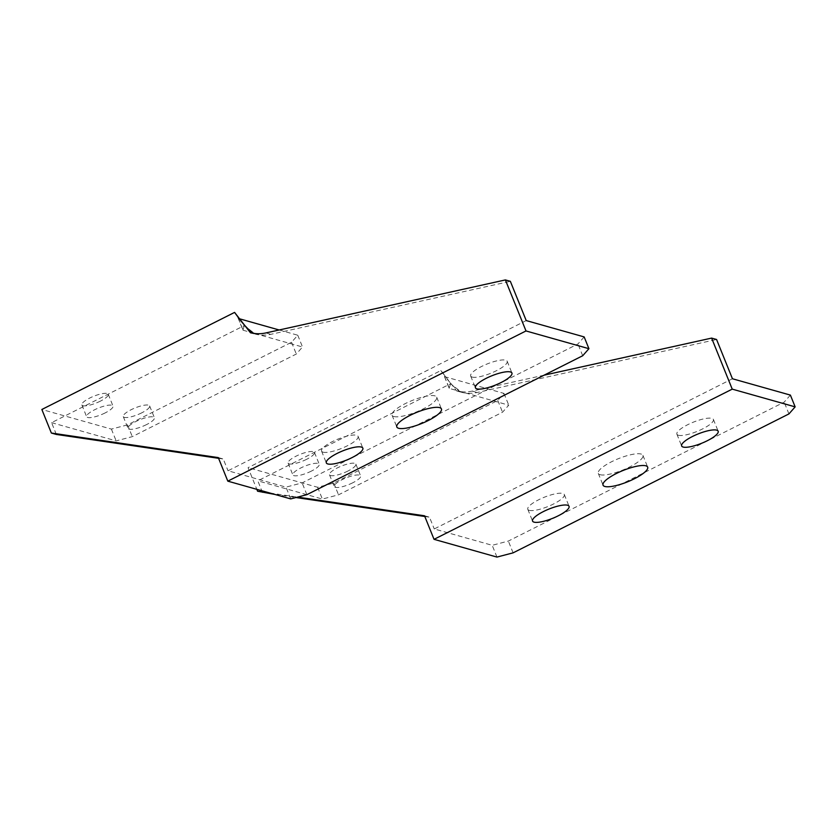 <?xml version="1.0" encoding="UTF-8"?>
<svg xmlns="http://www.w3.org/2000/svg" width="837" height="837" viewBox="0 0 837 837"><rect width="100%" height="100%" fill="white"/><g stroke="black" fill="none" stroke-linecap="round" stroke-linejoin="round"><path stroke-width="0.63" stroke-dasharray="4.18 3.14" d="M146.59 424.568A14.219 3.599 -22 0 1 128.03 428.377A14.219 3.599 -22 0 1 135.835 421.534A14.219 3.599 -22 0 1 154.395 417.726A14.219 3.599 -22 0 1 146.59 424.568M141.84 412.787A14.219 3.599 -22 0 1 123.269 416.606A14.219 3.599 -22 0 1 131.074 409.753A14.219 3.599 -22 0 1 149.645 405.945A14.219 3.599 -22 0 1 141.84 412.787M105.2 412.892A14.219 3.599 -22 0 1 86.629 416.7A14.219 3.599 -22 0 1 94.435 409.858A14.219 3.599 -22 0 1 113.005 406.039A14.219 3.599 -22 0 1 105.2 412.892M100.44 401.111A14.219 3.599 -22 0 1 81.869 404.92A14.219 3.599 -22 0 1 89.674 398.077A14.219 3.599 -22 0 1 108.245 394.269A14.219 3.599 -22 0 1 100.44 401.111M393.871 416.512A24.064 6.1 158 0 0 420.143 410.35A24.064 6.1 158 0 0 436.694 397.167A24.064 6.1 158 0 0 434.874 395.859A24.064 6.1 158 0 0 408.602 402.022A24.064 6.1 158 0 0 392.061 415.204A24.064 6.1 158 0 0 393.871 416.512M472.152 377.079A19.69 4.991 158 0 0 493.642 372.036A19.69 4.991 158 0 0 507.18 361.26A19.69 4.991 158 0 0 505.694 360.182A19.69 4.991 158 0 0 484.204 365.225A19.69 4.991 158 0 0 470.666 376.012A19.69 4.991 158 0 0 472.152 377.079M323.051 452.179A19.69 4.991 158 0 0 344.541 447.136A19.69 4.991 158 0 0 358.09 436.359A19.69 4.991 158 0 0 356.604 435.282A19.69 4.991 158 0 0 335.103 440.325A19.69 4.991 158 0 0 321.565 451.112A19.69 4.991 158 0 0 323.051 452.179M584.163 336.924L577.948 343.955L302.126 482.897L285.972 487.124L228.02 470.771L526.211 320.571M582.709 355.735L577.948 343.955M290.732 498.904L285.972 487.124M306.886 494.667L302.126 482.897M218.3 457.598L223.27 459L228.02 470.771M218.583 458.31L223.27 459M56.33 434.434L51.58 422.654L244.299 325.583L255.411 334.151A39.381 36.211 105.8 0 0 270.906 334.319L510.35 281.326M250.441 332.76L255.411 334.151M254.751 333.524L302.523 346.999L296.308 354.03L132.298 436.642L116.155 440.879L51.58 422.654M279.181 329.987L297.763 335.229L291.548 342.26L127.548 424.872L111.394 429.099L41.85 409.481M244.299 325.583L242.918 330.186L236.902 315.047M238.158 318.405A39.381 9.971 158 0 0 238.367 318.468L239.267 318.719M242.918 330.186A39.381 9.971 158 0 0 243.117 330.238L254.019 333.314M111.394 429.099L116.155 440.879M297.763 335.229L302.523 346.999M291.548 342.26L296.308 354.03M127.548 424.872L132.298 436.642M352.816 482.75A14.219 3.599 -22 0 1 334.256 486.559A14.219 3.599 -22 0 1 342.061 479.716A14.219 3.599 -22 0 1 360.621 475.897A14.219 3.599 -22 0 1 352.816 482.75M348.066 470.969A14.219 3.599 -22 0 1 329.496 474.778A14.219 3.599 -22 0 1 337.301 467.935A14.219 3.599 -22 0 1 355.871 464.127A14.219 3.599 -22 0 1 348.066 470.969M311.427 471.074A14.219 3.599 -22 0 1 292.856 474.882A14.219 3.599 -22 0 1 300.661 468.029A14.219 3.599 -22 0 1 319.232 464.221A14.219 3.599 -22 0 1 311.427 471.074M306.666 459.293A14.219 3.599 -22 0 1 288.095 463.102A14.219 3.599 -22 0 1 295.9 456.259A14.219 3.599 -22 0 1 314.471 452.451A14.219 3.599 -22 0 1 306.666 459.293M600.098 474.694A24.064 6.1 158 0 0 626.369 468.532A24.064 6.1 158 0 0 642.921 455.349A24.064 6.1 158 0 0 641.1 454.041A24.064 6.1 158 0 0 614.829 460.204A24.064 6.1 158 0 0 598.288 473.376A24.064 6.1 158 0 0 600.098 474.694M678.378 435.261A19.69 4.991 158 0 0 699.868 430.218A19.69 4.991 158 0 0 713.406 419.442A19.69 4.991 158 0 0 711.921 418.364A19.69 4.991 158 0 0 690.431 423.407A19.69 4.991 158 0 0 676.892 434.194A19.69 4.991 158 0 0 678.378 435.261M529.277 510.361A19.69 4.991 158 0 0 550.767 505.318A19.69 4.991 158 0 0 564.316 494.541A19.69 4.991 158 0 0 562.83 493.464A19.69 4.991 158 0 0 541.33 498.507A19.69 4.991 158 0 0 527.791 509.294A19.69 4.991 158 0 0 529.277 510.361M790.39 395.106L784.175 402.137L508.352 541.068L492.198 545.306L434.246 528.953L732.438 378.753M788.935 413.917L784.175 402.137M496.958 557.076L492.198 545.306M513.112 552.849L508.352 541.068M424.526 515.78L429.496 517.182L434.246 528.953M269.912 493.024L297.606 497.105M544.123 375.175L472.162 391.099A39.381 36.211 105.8 0 1 456.667 390.931L440.806 370.582L248.076 467.663L256.833 489.331M274.881 494.426L295.963 497.534M424.809 516.492L429.496 517.182M262.556 492.616L257.806 480.836L450.526 383.764L461.637 392.333A39.381 36.211 105.8 0 0 477.132 392.501L716.577 339.498M456.667 390.931L461.637 392.333M440.806 370.582L443.129 373.229L449.145 388.358A39.381 9.971 158 0 0 449.343 388.42L508.75 405.181L502.535 412.212L338.525 494.824L322.381 499.061L257.806 480.836M444.384 376.587A39.381 9.971 158 0 0 444.593 376.65L503.989 393.411L497.774 400.442L333.775 483.054L317.621 487.28L248.076 467.663M449.145 388.358L450.526 383.764M317.621 487.28L322.381 499.061M503.989 393.411L508.75 405.181M497.774 400.442L502.535 412.212M333.775 483.054L338.525 494.824M265.936 332.917L270.906 334.319M238.367 318.468L243.117 330.238M472.162 391.099L477.132 392.501M444.593 376.65L449.343 388.42M123.269 416.606L128.03 428.377M81.869 404.92L86.629 416.7M436.694 397.167L441.444 408.948M507.18 361.26L511.941 373.03M358.09 436.359L362.839 448.13M321.565 451.112L326.325 462.882M470.666 376.012L475.416 387.782M392.061 415.204L396.811 426.975M108.245 394.269L113.005 406.039M149.645 405.945L154.395 417.726M329.496 474.778L334.256 486.559M288.095 463.102L292.856 474.882M642.921 455.349L647.671 467.119M713.406 419.442L718.167 431.212M564.316 494.541L569.066 506.312M527.791 509.294L532.552 521.064M676.892 434.194L681.642 445.964M598.288 473.376L603.038 485.157M443.129 373.229L446.78 378.68C452.189 385.355 456.311 389.404 459.168 390.837M314.471 452.451L319.232 464.221M355.871 464.127L360.621 475.897"/><path stroke-width="1.26" d="M398.632 428.282A24.064 6.1 158 0 0 424.903 422.12A24.064 6.1 158 0 0 441.444 408.948A24.064 6.1 158 0 0 439.634 407.629A24.064 6.1 158 0 0 413.363 413.802A24.064 6.1 158 0 0 396.811 426.975A24.064 6.1 158 0 0 398.632 428.282M476.902 388.86A19.69 4.991 158 0 0 498.392 383.817A19.69 4.991 158 0 0 511.941 373.03A19.69 4.991 158 0 0 510.455 371.963A19.69 4.991 158 0 0 488.965 377.006A19.69 4.991 158 0 0 475.416 387.782A19.69 4.991 158 0 0 476.902 388.86M327.811 463.96A19.69 4.991 158 0 0 349.301 458.917A19.69 4.991 158 0 0 362.839 448.13A19.69 4.991 158 0 0 361.354 447.063A19.69 4.991 158 0 0 339.864 452.106A19.69 4.991 158 0 0 326.325 462.882A19.69 4.991 158 0 0 327.811 463.96M531.181 321.973L526.211 320.571L510.35 281.326L505.391 279.924L265.936 332.917A39.381 36.211 105.8 0 1 250.441 332.76L234.58 312.4L41.85 409.481L51.36 433.032L218.3 457.598L227.81 481.149L526.002 330.95L588.924 348.694L584.163 336.924L531.181 321.973M588.924 348.694L582.709 355.735L306.886 494.667L290.732 498.904L227.81 481.149M505.391 279.924L526.002 330.95M51.36 433.032L56.33 434.434L218.583 458.31M252.941 332.655C250.085 331.222 245.963 327.173 240.554 320.498L234.58 312.4M239.267 318.719L279.181 329.987M254.019 333.314L254.751 333.524M604.858 486.464A24.064 6.1 158 0 0 631.129 480.302A24.064 6.1 158 0 0 647.671 467.119A24.064 6.1 158 0 0 645.861 465.811A24.064 6.1 158 0 0 619.589 471.974A24.064 6.1 158 0 0 603.038 485.157A24.064 6.1 158 0 0 604.858 486.464M683.128 447.042A19.69 4.991 158 0 0 704.628 441.999A19.69 4.991 158 0 0 718.167 431.212A19.69 4.991 158 0 0 716.681 430.145A19.69 4.991 158 0 0 695.191 435.188A19.69 4.991 158 0 0 681.642 445.964A19.69 4.991 158 0 0 683.128 447.042M534.037 522.142A19.69 4.991 158 0 0 555.527 517.099A19.69 4.991 158 0 0 569.066 506.312A19.69 4.991 158 0 0 567.58 505.245A19.69 4.991 158 0 0 546.09 510.288A19.69 4.991 158 0 0 532.552 521.064A19.69 4.991 158 0 0 534.037 522.142M795.15 406.876L788.935 413.917L513.112 552.849L496.958 557.076L434.037 539.331L732.229 389.132L795.15 406.876L790.39 395.106L732.438 378.753L716.577 339.498L711.617 338.096L544.123 375.175M297.606 497.105L424.526 515.78L434.037 539.331M711.617 338.096L732.229 389.132M256.833 489.331L257.587 491.214L269.912 493.024M257.587 491.214L274.881 494.426M295.963 497.534L424.809 516.492"/></g></svg>
